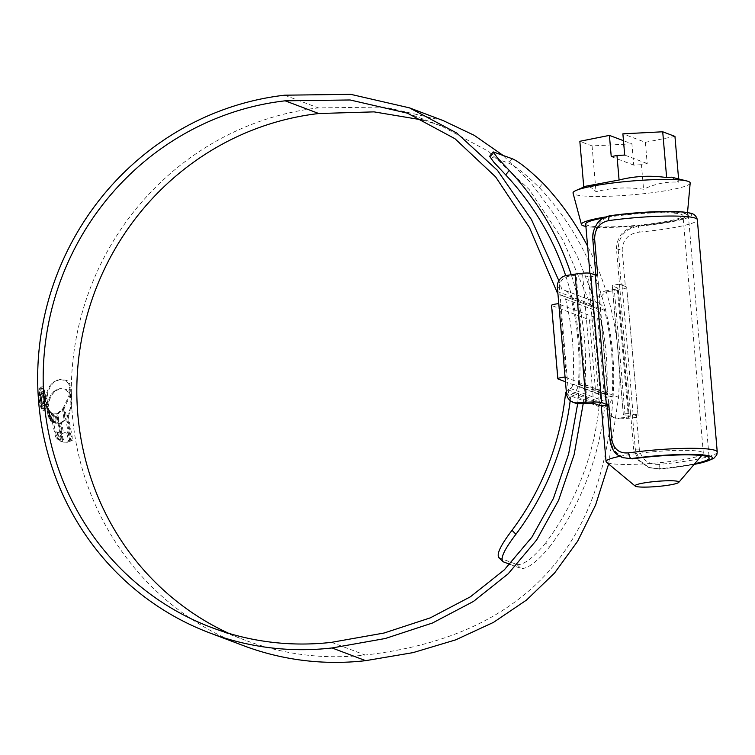 <?xml version="1.0" encoding="UTF-8"?>
<svg xmlns="http://www.w3.org/2000/svg" width="755" height="755" viewBox="0 0 755 755"><rect width="100%" height="100%" fill="white"/><g stroke="black" fill="none" stroke-linecap="round" stroke-linejoin="round"><path stroke-width="0.57" stroke-dasharray="3.77 2.83" d="M619.789 456.331A48.83 5.729 -4.9 0 1 642.647 452.84A48.83 5.729 -4.9 0 1 703.349 453.217A48.83 5.729 -4.9 0 1 703.065 453.925A48.83 5.729 -4.9 0 1 666.759 461.937A48.83 5.729 -4.9 0 1 606.454 462.202M585.691 223.98A48.83 5.729 175.1 0 0 646.393 224.367A48.83 5.729 175.1 0 0 682.982 215.637A48.83 5.729 175.1 0 0 622.28 215.26A48.83 5.729 175.1 0 0 603.5 217.969M678.594 178.926L678.877 182.191C666.835 181.398 655.057 183.748 643.553 189.25C627.433 186.919 611.578 187.731 595.997 191.695C591.609 187.004 587.532 185.466 583.766 187.08L585.606 186.249M690.183 183.078A58.796 6.899 -4.9 0 1 646.12 193.44A58.796 6.899 -4.9 0 1 573.045 193.12M605.434 217.015A53.114 6.229 -4.9 0 1 621.223 214.864A53.114 6.229 -4.9 0 1 687.258 215.401A53.114 6.229 -4.9 0 1 647.45 224.763A53.114 6.229 -4.9 0 1 585.899 226.424M674.951 136.4L645.374 142.317L622.884 133.833M645.374 142.317L647.186 163.561L641.448 164.703L643.553 189.25M671.601 177.189L678.877 182.191M641.448 164.703L633.719 165.1L631.907 143.865L623.47 140.685M631.907 143.865L592.08 145.913L579.84 141.298M592.08 145.913L595.997 191.695M633.719 165.1L611.239 156.615M647.186 163.561L624.706 155.068M69.828 392.411L70.158 385.654L69.564 383.644L68.516 383.757L69.318 387.362L68.79 392.534L64.817 389.231L59.645 388.627L65.855 389.118L69.828 392.411L68.79 392.534M68.516 383.757L66.119 380.69L59.239 379.397L52.992 382.238L49.188 386.654L46.706 392.789L45.913 398.716L47.14 406.737L48.518 399.81L50.717 395.176L53.671 391.637L56.304 389.825L61.306 388.466L58.701 388.806M60.145 379.246L61.183 379.133L60.145 379.246M47.471 408.983L49.047 418.44L48.282 416.684L46.055 404.482L47.471 408.983L48.509 408.87L47.508 406.256L46.47 406.369M47.933 409.729L50.358 420.507L47.933 409.729L48.971 409.606L50.783 419.837L49.755 419.959M49.198 411.692L50.962 421.413L51.595 421.922L49.858 412.324L49.198 411.692L50.226 411.569L52.001 421.29L50.962 421.413M57.691 432.69L59.853 440.873L61.834 441.703L55.757 413.872L53.926 413.957L55.615 423.31L53.784 422.677L52.142 413.589L50.358 412.806L55.294 435.861L56.729 438.995L57.899 439.778L55.813 431.841L58.73 432.577L55.813 431.841M55.313 413.938L56.795 413.749L55.313 413.938M67.488 431.822L69.913 441.684L67.761 442.204L63.637 442.166L68.875 441.807L66.449 431.945L62.505 433.417L63.694 433.285L61.372 422.894L60.334 423.017L62.505 433.417L66.449 431.945M60.334 423.017L64.137 420.12L62.429 408.804L57.739 413.193C57.154 414.221 57.135 416.392 57.71 419.704L61.768 438.07L63.637 442.166M57.701 413.193L58.777 413.079L57.701 413.193M69.904 441.335L63.524 407.455L68.847 396.13L70.13 389.023L70.913 404.01L70.253 408.559L67.27 416.373L71.083 436.418L71.253 440.458L69.904 441.335L72.301 440.335L72.121 436.296L68.299 416.26L67.27 416.373M443.119 120.564L384.389 107.04L318.299 107.899A279.331 269.431 -69.3 0 0 74.066 351.292A279.331 269.431 -69.3 0 0 243.327 645.601M44.828 399.791C45.215 406.879 44.573 410.409 42.903 410.38C40.987 409.059 39.656 404.784 38.911 397.555C38.684 390.448 39.496 386.9 41.327 386.89C43.082 388.24 44.243 392.543 44.828 399.791L45.866 399.669C45.291 392.43 44.12 388.136 42.365 386.768L41.987 386.72M44.3 410.314L42.903 410.38L44.3 410.324M608.615 463.995L618.562 397.272A286.088 275.952 -69.3 0 0 587.588 246.158M583.247 403.406L584.917 384.569A286.088 275.952 -69.3 0 0 571.242 274.726M489.646 156.313L508.625 163.127C515.127 165.836 525.357 173.98 539.325 187.58L542.892 183.125M577.688 403.651L579.415 384.314A280.398 270.46 -69.3 0 0 565.674 275.632M228.737 633.332A273.64 263.939 -69.3 0 0 245.337 640.278A273.64 263.939 -69.3 0 0 365.203 655.038C520.006 637.277 602.632 551.263 613.06 397.017A280.398 270.46 -69.3 0 0 539.325 187.58M556.652 291.222L590.297 303.925L563.183 240.439L529.274 189.599L488.589 151.415L441.118 125.887L423.933 120.224M509.833 564.296L520.884 568.468C527.311 569.194 536.88 562.022 549.574 546.95L545.648 543.024A266.883 257.417 -69.3 0 0 599.102 406.634A5.37 5.172 110.7 0 1 601.669 402.528L603.934 401.132A5.37 5.172 -69.3 0 0 606.52 396.809A273.64 263.939 -69.3 0 0 599.234 311.872A5.37 5.172 -69.3 0 0 595.969 308.229L593.515 307.37A5.37 5.172 110.7 0 1 590.297 303.925M566.307 391.524A5.37 5.172 110.7 0 1 568.034 389.825L570.289 388.429A5.37 5.172 -69.3 0 0 572.875 384.106A273.64 263.939 -69.3 0 0 565.589 299.169A5.37 5.172 -69.3 0 0 562.324 295.526L559.87 294.667A5.37 5.172 110.7 0 1 557.898 293.393M503.141 561.767L498.508 557.398M499.244 557.86L516.986 564.561L520.884 568.468M545.648 543.024C533.011 558.087 523.46 565.269 516.986 564.561M549.574 546.95A272.564 262.91 -69.3 0 0 604.566 407.275L606.69 405.964A11.051 10.664 -69.3 0 0 612.012 397.073A279.331 269.431 -69.3 0 0 604.585 310.362A11.051 10.664 -69.3 0 0 597.856 302.859L595.544 302.057L577.358 256.36L555.831 216.609L530.925 182.842L502.641 155.105M570.214 400.622A272.564 262.91 -69.3 0 0 570.922 394.572L604.566 407.275M570.922 394.572L573.045 393.261A11.051 10.664 -69.3 0 0 578.377 384.37A279.331 269.431 -69.3 0 0 570.94 297.659A11.051 10.664 -69.3 0 0 564.212 290.156L595.544 302.057M561.899 289.354L558.87 280.681M41.987 386.73L42.365 386.768C40.534 386.768 39.732 390.316 39.949 397.432L38.911 397.555M39.949 397.432C40.685 404.671 42.016 408.946 43.941 410.267C45.602 410.286 46.244 406.756 45.866 399.669M40.374 397.592C40.175 391.515 40.855 388.485 42.412 388.495C43.922 389.637 44.932 393.298 45.432 399.499C45.753 405.567 45.187 408.587 43.752 408.549C42.129 407.426 41.006 403.774 40.374 397.592L39.335 397.706C39.968 403.878 41.091 407.54 42.714 408.672L44.073 408.597L42.714 408.672C44.149 408.71 44.715 405.69 44.403 399.621C43.894 393.43 42.884 389.759 41.374 388.617L42.412 388.495L41.374 388.617C39.817 388.599 39.137 391.628 39.335 397.706M45.432 399.499L44.403 399.621M68.299 416.26L71.291 408.446L71.951 403.897L71.168 388.9L69.885 396.007L64.562 407.332L70.951 441.213M72.121 436.296L71.083 436.418M71.951 399.131L70.913 399.253M71.168 388.9L70.13 389.023M69.885 396.007L68.847 396.13M64.562 407.332L63.524 407.455M61.372 422.894L65.175 419.997L63.467 408.691L58.777 413.079C58.182 414.089 58.173 416.26 58.748 419.591L62.807 437.947L64.675 442.043M69.913 441.684L68.875 441.807M65.175 419.997L64.137 420.12M63.467 408.691L62.429 408.804M58.748 419.591L57.71 419.704M56.852 431.718L58.937 439.655L57.767 438.872L56.342 435.748L51.387 412.692L53.171 413.466L54.822 422.555L56.653 423.187L54.964 413.834L56.795 413.749L62.882 441.581L60.891 440.75L58.73 432.577M62.882 441.581L61.834 441.703M54.964 413.834L53.926 413.957M56.653 423.187L55.615 423.31M54.822 422.555L53.784 422.677M53.171 413.466L52.142 413.589M51.387 412.692L50.358 412.806M57.767 438.872L56.729 438.995M58.937 439.655L57.899 439.778M60.891 440.75L59.853 440.873M50.226 411.569L50.896 412.202L52.633 421.8L52.001 421.29M52.633 421.8L51.595 421.922M50.896 412.202L49.858 412.324M48.971 409.606L51.397 420.384L50.783 419.837M51.397 420.384L50.358 420.507M49.641 410.635L48.613 410.758M47.508 406.256L49.32 416.562L50.085 418.317L48.509 408.87M47.084 404.369L46.055 404.482M48.82 415.023L47.782 415.146M50.085 418.317L49.047 418.44M70.347 389.335L69.309 389.457M70.357 387.239L69.318 387.362M59.739 388.683L54.709 391.515L51.755 395.054L49.556 399.688L48.169 406.624L46.952 398.593L47.744 392.666L50.226 386.532L54.03 382.115L60.277 379.284L67.167 380.567L69.564 383.644M48.169 406.624L47.14 406.737M42.318 391.637L42.554 391.675C41.534 391.6 41.138 393.657 41.365 397.819C41.685 402.066 42.393 404.595 43.488 405.426C44.271 405.756 44.62 404.406 44.526 401.386L44.026 401.198L43.328 403.434C42.554 402.84 42.063 401.018 41.855 397.961C41.657 395.025 41.902 393.497 42.601 393.383L41.563 393.506C40.874 393.591 40.628 395.12 40.817 398.083C41.025 401.122 41.516 402.943 42.289 403.548L42.997 401.32L43.497 401.509C43.592 404.51 43.243 405.86 42.45 405.539C41.365 404.727 40.657 402.189 40.326 397.942C40.1 393.789 40.496 391.741 41.516 391.788C42.346 392.373 42.922 394.374 43.233 397.781L41.431 393.478L42.469 393.355L44.271 397.668C43.96 394.261 43.384 392.26 42.554 391.675L42.318 391.628M42.714 405.586L43.743 405.463L42.714 405.586M42.289 403.548L43.507 403.453L42.289 403.548M44.526 401.386L43.497 401.509M44.026 401.198L42.997 401.32M43.771 397.479L42.733 397.592M44.271 397.668L43.233 397.781M623.46 457.964L615.589 451.698L611.918 440.873L597.724 276.047L588.475 276.953L599.489 405.473M717.25 452.028A62.778 7.361 -4.9 0 1 670.204 463.24A62.778 7.361 -4.9 0 1 659.191 464.382L659.266 469.091A57.408 6.738 175.1 0 0 669.326 468.053A57.408 6.738 175.1 0 0 694.166 464.344M610.266 215.666A5.37 2.171 -97.9 0 1 610.55 215.675A57.408 6.738 -4.9 0 1 620.166 214.458A57.408 6.738 -4.9 0 1 689.759 213.448A57.408 6.738 -4.9 0 1 648.507 225.16A57.408 6.738 -4.9 0 1 638.437 226.207C625.385 228.576 618.638 236.277 618.194 249.31L621.242 284.88L625.216 284.88L622.177 249.433C623.045 239.316 628.745 233.54 639.277 232.115L638.437 226.207L637.635 225.905C624.253 228.048 617.194 235.636 616.457 248.659L630.5 413.495L632.331 414.155L635.38 449.725L639.796 460.748L649.423 467.77L658.454 468.789A54.19 6.361 175.1 0 0 668.534 467.751A54.19 6.361 175.1 0 0 694.723 463.693M597.724 276.047L594.742 240.458C594.402 227.038 599.942 218.884 611.352 215.977A54.19 6.361 -4.9 0 1 620.959 214.76A54.19 6.361 -4.9 0 1 688.333 215.184A54.19 6.361 -4.9 0 1 647.715 224.867A54.19 6.361 -4.9 0 1 637.635 225.905M659.191 464.382C648.554 464.721 641.939 459.88 639.362 449.848L636.323 414.401L633.115 414.448L622.026 285.182L625.216 284.88M607.048 405.529L608.813 405.303M622.403 457.568L614.013 451.018L610.182 440.212L607.133 404.642L608.87 405.293M622.026 285.182L626.659 286.928C627.792 287.778 624.725 288.844 617.458 290.109L608.747 291.505L606.633 290.703A10.73 10.353 -69.3 0 0 597.63 302.453L605.331 392.232L604.028 392.251L565.061 377.028M617.552 418.081L619.666 418.883A10.73 10.353 110.7 0 1 608.851 409.408L607.454 393.034L605.331 392.232L606.737 408.606A10.73 10.353 -69.3 0 0 617.552 418.081L625.282 417.543L614.306 289.476L606.633 290.703M614.306 289.476C617.335 288.948 618.609 288.504 618.137 288.155L629.16 416.675L623.328 414.476L612.305 285.947L618.307 288.297L629.321 416.807L625.282 417.543M619.421 284.229C614.608 284.758 612.239 285.333 612.305 285.947L623.328 414.476C623.262 413.957 625.659 413.627 630.5 413.495M619.506 284.229L621.242 284.88M626.659 286.928L638.145 416.505L626.659 286.928M557.369 287.249L559.483 288.051L560.889 304.425L560.087 304.624L601.159 319.629L607.454 393.034A9.655 1.132 -4.9 0 1 595.742 393.204L565.467 381.766M630.585 413.495L633.634 449.065L638.4 460.305L648.375 467.373L658.454 468.789M619.666 418.883L628.443 418.27C635.767 417.666 638.862 416.977 637.739 416.203L633.115 414.448M636.323 414.401L632.331 414.155M597.667 274.48L596.044 275.367L597.79 276.028M559.483 288.051A10.73 10.353 110.7 0 1 568.487 276.302L576.159 275.075L587.135 403.142M595.855 274.924L592.996 239.797C592.892 226.576 598.743 218.535 610.55 215.675L611.352 215.977M593.656 403.274L582.643 274.745L588.475 276.953M582.643 274.745L576.159 275.075M597.63 302.453L599.753 303.255L601.159 319.629A9.655 1.132 175.1 0 1 589.447 319.799L551.83 305.596L558.124 379.001M599.753 303.255A10.73 10.353 110.7 0 1 608.747 291.505M575.159 403.057A10.73 10.353 110.7 0 1 568.591 394.204L560.889 304.425L558.776 303.623M284.654 95.196L318.299 107.899M584.917 384.569L618.562 397.272M512.164 158.71L508.625 163.127M490.882 156.427L494.421 152M579.415 384.314L613.06 397.017M331.558 642.335L365.203 655.038M559.87 294.667L593.515 307.37M562.324 295.526L595.969 308.229M565.589 299.169L599.234 311.872M572.875 384.106L606.52 396.809M570.289 388.429L603.934 401.132M568.034 389.825L601.669 402.528M565.467 393.931L599.102 406.634M573.045 393.261L606.69 405.964M578.377 384.37L612.012 397.073M570.94 297.659L604.585 310.362M564.212 290.156L597.856 302.859M72.301 440.335L71.253 440.458M71.291 408.446L70.253 408.559M71.951 403.897L70.913 404.01M72.055 401.849L71.017 401.971M70.998 391.081L69.96 391.203M62.807 437.947L61.768 438.07M64.798 442.09L63.76 442.204M56.342 435.748L55.294 435.861M49.32 416.562L48.282 416.684M70.158 385.654L69.111 385.777M67.167 380.567L66.119 380.69M57.899 379.963L56.852 380.076M54.03 382.115L52.992 382.238M50.226 386.532L49.188 386.654M47.744 392.666L46.706 392.789M46.952 398.593L45.913 398.716M47.263 403.123L46.234 403.245M48.66 403L47.622 403.123M49.556 399.688L48.518 399.81M51.755 395.054L50.717 395.176M52.605 393.77L51.566 393.893M54.709 391.515L53.671 391.637M57.342 389.703L56.304 389.825M65.855 389.118L64.817 389.231M41.855 397.961L40.817 398.083M41.365 397.819L40.326 397.942M639.277 232.115A62.778 7.361 175.1 0 0 650.291 230.973A62.778 7.361 175.1 0 0 697.337 219.762M560.116 304.642L566.41 378.047M597.734 318.846L604.028 392.251M611.918 440.873L610.182 440.212A5.37 0.632 175.1 0 1 610.012 440.08M639.362 449.848A5.37 0.632 -4.9 0 1 635.38 449.725L633.634 449.065M592.835 239.665A5.37 0.632 175.1 0 0 592.996 239.797L594.742 240.458M616.457 248.659L618.194 249.31A5.37 0.632 -4.9 0 0 622.177 249.433M568.487 276.302L566.363 275.5M617.458 290.109L628.443 418.27M589.447 319.799L595.742 393.204M608.851 409.408L606.737 408.606M568.591 394.204L566.467 393.402M701.697 455.529L703.065 453.925M703.349 453.217L682.982 215.637M687.258 215.401L687.512 212.589M601.263 405.699L589.9 273.15M211.693 627.575L245.337 640.278M441.118 125.887L407.483 113.184M559.757 294.629L593.392 307.332M562.447 295.564L596.091 308.267M564.457 290.25L598.102 302.953M67.761 442.204L66.723 442.317M694.1 464.429L659.304 469.129L648.375 467.373M688.333 215.184L709.153 458.068M560.087 304.624L566.382 378.019M615.419 418.261L613.305 417.458"/><path stroke-width="1.13" d="M662.409 485.984A21.999 2.576 175.1 0 0 678.773 482.37A21.999 2.576 175.1 0 0 651.546 481.879A21.999 2.576 175.1 0 0 635.238 486.107A21.999 2.576 175.1 0 0 662.409 485.984M585.899 226.424A53.114 6.229 -4.9 0 1 581.435 224.48L573.045 193.12A58.796 6.899 -4.9 0 1 576.008 190.477A58.796 6.899 -4.9 0 1 617.09 182.474A58.796 6.899 -4.9 0 1 686.823 180.974A58.796 6.899 -4.9 0 1 690.183 183.078L687.512 212.589M576.008 190.477L585.606 186.249L619.081 180.011C634.662 176.047 650.517 175.236 666.637 177.567L671.601 177.189L686.823 180.974M583.766 187.061L579.84 141.298L609.417 135.381L611.239 156.615L616.977 155.464L624.706 155.068L622.884 133.833L662.711 131.785L674.951 136.4L678.594 178.926M616.977 155.464L619.081 180.011M662.711 131.785L666.637 177.567M581.435 224.48A53.114 6.229 -4.9 0 1 605.434 217.015M603.5 217.969A48.83 5.729 175.1 0 0 585.691 223.98L589.9 273.15M623.47 140.685L609.417 135.381M635.238 486.107L606.454 462.202A48.83 5.729 -4.9 0 1 606.057 461.56A48.83 5.729 -4.9 0 1 619.789 456.331M558.87 280.681L531.501 219.63L497.488 170.375L456.794 133.059L409.474 107.861L350.745 94.337L284.654 95.196A279.331 269.431 -69.3 0 0 40.421 338.589A279.331 269.431 -69.3 0 0 209.682 632.898L243.327 645.601A279.331 269.431 -69.3 0 0 365.684 660.663L413.07 652.622L455.68 639.862L493.506 622.365L526.48 600.093L554.538 573.054L577.594 541.307L595.62 504.925L608.615 463.995M209.682 632.898A279.331 269.431 -69.3 0 0 332.049 647.96L385.305 638.503L432.445 623.026L473.442 601.452L508.209 573.772L536.607 540.014L558.587 500.301L574.111 454.746L583.247 403.406M587.588 246.158A286.088 275.952 -69.3 0 0 542.892 183.125C528.944 169.582 518.704 161.447 512.164 158.71L493.185 151.897L497.243 157.606L509.248 170.422L505.68 174.877L493.713 162.051L489.646 156.313L493.185 151.897M571.242 274.726A286.088 275.952 -69.3 0 0 509.248 170.422M565.674 275.632A280.398 270.46 -69.3 0 0 505.68 174.877M557.898 293.393A5.37 5.172 110.7 0 1 556.652 291.222L529.538 227.736L495.629 176.897L454.944 138.712L407.483 113.184L350.075 99.971L285.135 100.821A273.64 263.939 -69.3 0 0 45.876 339.269A273.64 263.939 -69.3 0 0 211.693 627.575A273.64 263.939 -69.3 0 0 331.558 642.335L384.04 633.03L430.312 617.854L470.384 596.809L504.255 569.912L531.916 537.145L553.377 498.508L568.638 454.01L577.688 403.651M423.933 120.224L374.036 111.872L318.78 113.524A273.64 263.939 -69.3 0 0 80.955 342.77A273.64 263.939 -69.3 0 0 228.737 633.332M499.244 557.86C496.016 554.944 500.272 545.761 512.003 530.312A266.883 257.417 -69.3 0 0 565.467 393.931A5.37 5.172 110.7 0 1 566.307 391.524M512.003 530.312L515.939 534.247C504.189 549.631 499.923 558.804 503.141 561.767L509.833 564.296M515.939 534.247A272.564 262.91 -69.3 0 0 570.214 400.622M498.508 557.398L503.141 561.767M502.641 155.105L474.234 135.324L443.119 120.564L409.474 107.861M565.467 381.766L558.124 379.001A9.655 1.132 -4.9 0 1 557.822 378.755A9.655 1.132 -4.9 0 1 565.061 377.028L566.467 393.402A10.73 10.353 -69.3 0 0 577.282 402.877L579.406 403.68L593.656 403.274L599.489 405.473L607.048 405.529M610.266 215.666L620.006 214.439C647.96 211.249 678.594 210.324 689.74 213.033C693.845 213.599 696.374 215.836 697.337 219.762A62.778 7.361 175.1 0 0 619.289 219.271A62.778 7.361 175.1 0 0 608.775 220.602A5.37 2.171 -97.9 0 1 610.266 215.666L610.266 215.666C603.462 217.242 598.989 220.054 596.846 224.122C591.958 232.823 592.901 234.871 592.835 239.665L595.855 274.924M632.18 458.87L622.403 457.568L632.18 458.87A54.19 6.361 175.1 0 1 641.778 457.643A54.19 6.361 175.1 0 1 709.153 458.068A54.19 6.361 175.1 0 1 694.723 463.693M577.282 402.877L586.059 402.264L575.074 274.112L566.363 275.5A10.73 10.353 -69.3 0 0 557.369 287.249L558.776 303.623A9.655 1.132 175.1 0 0 551.537 305.35L557.822 378.755M607.133 404.642L608.766 404L611.805 439.448C613.749 449.244 619.374 453.717 628.688 452.868A5.37 2.171 82.1 0 0 631.369 458.559A57.408 6.738 175.1 0 1 640.986 457.351A57.408 6.738 175.1 0 1 705.349 455.208A57.408 6.738 175.1 0 1 694.166 464.344M575.074 274.112C582.737 272.989 587.928 272.725 590.637 273.329L601.716 402.594L606.35 404.34L608.766 404M601.716 402.594C599.008 401.924 593.789 401.82 586.059 402.264M590.637 273.329L595.261 275.075L606.35 404.34M608.775 220.602C599.545 222.536 594.827 228.68 594.629 239.033L597.667 274.48L595.261 275.075M579.406 403.68A10.73 10.353 110.7 0 1 575.159 403.057L573.036 402.255M332.049 647.96L365.684 660.663M285.135 100.821L318.78 113.524M628.688 452.868A62.778 7.361 -4.9 0 1 639.202 451.537A62.778 7.361 -4.9 0 1 717.25 452.028L716.778 454.982L713.617 458.54L700.914 462.985L694.1 464.429M558.776 303.623L565.061 377.028M594.629 239.033A5.37 0.632 175.1 0 0 592.835 239.665M611.805 439.448A5.37 0.632 175.1 0 0 610.012 440.08C612.163 454.038 619.034 455.614 622.403 457.568M678.773 482.37L701.697 455.529M606.057 461.56L601.263 405.699M697.337 219.762L717.25 452.028M606.963 404.51L610.012 440.08"/></g></svg>
